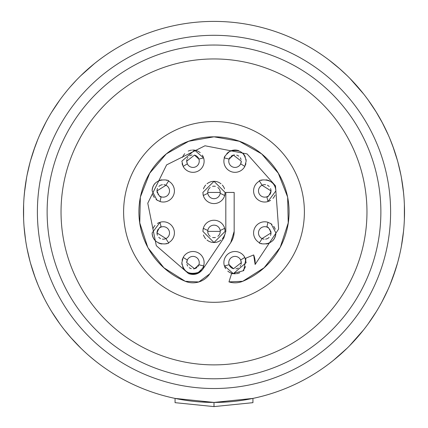 <?xml version="1.0" encoding="UTF-8"?>
<svg xmlns="http://www.w3.org/2000/svg" width="428" height="428" viewBox="0 0 428 428"><rect width="100%" height="100%" fill="white"/><g stroke="black" fill="none" stroke-linecap="round" stroke-linejoin="round"><path stroke-width="0.64" d="M261.043 243.425A11.123 11.123 0 0 0 261.631 243.612M266.045 243.981A11.123 11.123 0 0 0 269.458 243.013M272.7 240.713A11.123 11.123 0 0 0 275.873 232.934C274.739 247.716 257.1 243.58 259.47 242.73A54.928 54.928 0 0 0 262.027 238.573A6.26 6.26 0 0 0 262.985 238.936M275.236 229.226A11.123 11.123 0 0 0 273.695 226.326M271.973 224.475A11.123 11.123 0 0 0 270.357 223.325M224.641 266.665A11.123 11.123 0 0 0 225.647 268.656M227.792 271.117A11.123 11.123 0 0 0 231.259 273.134M231.495 273.214A11.123 11.123 0 0 0 235.534 273.776M236.454 273.695A11.123 11.123 0 0 0 239.766 272.727M243.254 270.143A11.123 11.123 0 0 0 245.474 266.467M245.886 260.278A11.123 11.123 0 0 0 245.383 258.619M268.688 201.299A11.123 11.123 0 0 0 270.598 200.358M272.984 198.373A11.123 11.123 0 0 0 275.044 195.104M262.246 185.158A6.26 6.26 0 0 0 258.491 190.893A6.26 6.26 0 0 0 266.81 196.8A54.928 54.928 0 0 1 267.944 201.551A11.123 11.123 0 0 1 259.47 181.097C257.116 180.231 274.771 176.143 275.873 190.893A11.123 11.123 0 0 0 272.711 183.125M269.485 180.825A11.123 11.123 0 0 0 266.066 179.846M263.145 179.883A11.123 11.123 0 0 0 261.048 180.402M245.383 165.208A11.123 11.123 0 0 0 245.886 163.555M229.472 158.269A6.26 6.26 0 0 0 233.624 167.268A6.26 6.26 0 0 0 240.654 163.887A54.928 54.928 0 0 1 244.816 166.444A11.123 11.123 0 0 1 224.363 157.969C223.694 157.397 225.481 155.204 229.713 151.389C239.075 148.784 244.554 152.042 246.143 161.169A11.123 11.123 0 0 0 245.956 159.109M245.372 157.092A11.123 11.123 0 0 0 242.82 153.235M238.776 150.693A11.123 11.123 0 0 0 234.175 150.073M234.014 150.089A11.123 11.123 0 0 0 226.781 153.689M225.203 155.931A11.123 11.123 0 0 0 224.534 157.456M182.114 163.549A11.123 11.123 0 0 0 182.617 165.208M203.359 157.162A11.123 11.123 0 0 0 202.353 155.171M200.208 152.71A11.123 11.123 0 0 0 196.741 150.699M196.506 150.613A11.123 11.123 0 0 0 192.466 150.051M191.546 150.132A11.123 11.123 0 0 0 188.234 151.105M184.746 153.684A11.123 11.123 0 0 0 182.526 157.36M152.764 194.601A11.123 11.123 0 0 0 154.305 197.501M156.027 199.352A11.123 11.123 0 0 0 157.643 200.502M166.957 180.402A11.123 11.123 0 0 0 166.369 180.215M161.955 179.846A11.123 11.123 0 0 0 158.542 180.814M155.3 183.114A11.123 11.123 0 0 0 152.127 190.893C153.261 176.111 170.9 180.247 168.53 181.097A54.928 54.928 0 0 0 165.973 185.26A6.26 6.26 0 0 0 165.015 184.891M165.754 238.669A6.26 6.26 0 0 0 165.973 238.573A54.928 54.928 0 0 0 168.53 242.73C170.884 243.596 153.229 247.689 152.127 232.934A11.123 11.123 0 0 0 155.289 240.702M158.515 243.002A11.123 11.123 0 0 0 161.934 243.981M164.855 243.944A11.123 11.123 0 0 0 166.952 243.425M159.312 222.533A11.123 11.123 0 0 0 157.402 223.47M155.016 225.46A11.123 11.123 0 0 0 152.957 228.723M198.528 265.563A6.26 6.26 0 0 0 198.886 264.723A54.928 54.928 0 0 0 203.637 265.858C204.306 266.43 202.519 268.624 198.287 272.438C188.925 275.044 183.446 271.785 181.857 262.664A11.123 11.123 0 0 0 182.044 264.723M182.628 266.735A11.123 11.123 0 0 0 185.18 270.592M189.224 273.134A11.123 11.123 0 0 0 193.825 273.754M193.986 273.743A11.123 11.123 0 0 0 201.219 270.138M202.797 267.896A11.123 11.123 0 0 0 203.466 266.371M182.617 258.619A11.123 11.123 0 0 0 182.114 260.272M203.477 234.988A11.123 11.123 0 0 0 205.702 238.792M206.992 240.022A11.123 11.123 0 0 0 220.966 240.06M222.298 238.792A11.123 11.123 0 0 0 224.523 234.988M224.978 229.579A11.123 11.123 0 0 0 224.663 228.204L225.123 231.382L214 242.51L202.877 231.382L203.337 228.204A19.469 19.469 0 0 0 207.826 230.376A6.26 6.26 0 0 0 207.789 230.639M203.246 228.536A11.123 11.123 0 0 0 203.022 229.579M203.022 194.248A11.123 11.123 0 0 0 203.337 195.623L202.877 192.445L214 181.322L225.123 192.445L224.663 195.623A19.469 19.469 0 0 0 220.174 193.451A6.26 6.26 0 0 0 220.211 193.189M224.754 195.291A11.123 11.123 0 0 0 224.978 194.248M224.523 188.839A11.123 11.123 0 0 0 222.298 185.035M221.009 183.805A11.123 11.123 0 0 0 207.034 183.773M205.702 185.035A11.123 11.123 0 0 0 203.477 188.839M255.099 264.509L255.115 264.327A20.164 20.164 0 0 1 255.099 264.509L278.435 229.338A66.752 66.752 0 0 0 278.607 228.691L275.498 185.961A66.752 66.752 0 0 0 275.391 185.709L247.117 153.962A66.752 66.752 0 0 0 247.058 153.925L204.996 145.777L166.647 164.871A66.752 66.752 0 0 0 166.594 164.924L147.837 203.075A66.752 66.752 0 0 0 147.804 203.348L156.231 245.351A66.752 66.752 0 0 0 156.568 245.929L188.598 273.642M188.411 273.567A66.752 66.752 0 0 0 188.454 273.583C194.259 275.525 199.036 274.086 202.792 269.255L223.892 237.856M253.649 254.944L255.115 264.327A20.164 20.164 0 0 0 253.649 254.944L245.94 258.137A11.818 11.818 0 0 1 245.945 258.154L245.94 258.137M280.228 247.314L288.231 222.924L287.648 197.265A75.093 75.093 0 0 1 280.228 247.314L264.119 267.773L242.735 281.292L228.959 281.892A20.164 20.164 0 0 0 242.735 281.292A75.093 75.093 0 0 0 279.81 248.074A75.093 75.093 0 0 0 279.837 248.031M287.648 197.265L287.584 196.923A75.093 75.093 0 0 0 261.706 153.919L261.636 153.866A75.093 75.093 0 0 0 261.636 153.866A75.093 75.093 0 0 0 166.364 153.866A75.093 75.093 0 0 0 166.348 153.877L166.294 153.919A75.093 75.093 0 0 0 140.416 196.923L140.352 197.265A75.093 75.093 0 0 0 147.772 247.314L148.184 248.074A75.093 75.093 0 0 0 185.265 281.292A20.164 20.164 0 0 0 209.699 273.931A20.164 20.164 0 0 0 209.715 273.909L230.735 242.628A20.164 20.164 0 0 0 234.164 231.382L234.164 192.445L225.818 192.445L225.818 231.382L223.812 237.973M148.163 248.031A75.093 75.093 0 0 0 148.19 248.074L163.913 267.805L185.265 281.292L198.806 281.966L209.715 273.909M241.034 264.402A6.26 6.26 0 0 0 241.162 261.454M240.932 260.604A6.26 6.26 0 0 0 228.761 262.664A6.26 6.26 0 0 0 229.226 265.028M229.381 265.376A6.26 6.26 0 0 0 230.264 266.73M230.366 266.847A6.26 6.26 0 0 0 233.528 268.741M235.93 268.854A6.26 6.26 0 0 0 238.289 267.998M240.087 266.334A6.26 6.26 0 0 0 240.643 265.414M270.491 235.416A6.26 6.26 0 0 0 270.635 230.815M269.993 229.52A6.26 6.26 0 0 0 269.763 229.189M268.693 228.076A6.26 6.26 0 0 0 258.491 232.934A6.26 6.26 0 0 0 262.027 238.573L271.004 232.934C269.362 228.461 267.965 226.492 266.81 227.027A54.928 54.928 0 0 0 267.944 222.276A11.123 11.123 0 0 0 259.47 242.73M263.177 238.99A6.26 6.26 0 0 0 264.103 239.161M265.59 239.134A6.26 6.26 0 0 0 269.11 237.422M269.752 194.649A6.26 6.26 0 0 0 270.56 188.582M269.223 186.517A6.26 6.26 0 0 0 267.404 185.228M265.59 184.693A6.26 6.26 0 0 0 262.289 185.137M259.47 181.097A54.928 54.928 0 0 1 262.027 185.26L271.004 190.893C269.351 195.377 267.955 197.345 266.81 196.8A6.26 6.26 0 0 0 267.04 196.72M267.131 196.677A6.26 6.26 0 0 0 268.688 195.756M241.06 159.537A6.26 6.26 0 0 0 240.279 157.772M238.771 156.156A6.26 6.26 0 0 0 236.705 155.139M234.442 154.936A6.26 6.26 0 0 0 231.024 156.348M230.05 157.365A6.26 6.26 0 0 0 229.638 157.975M241.189 162.212A6.26 6.26 0 0 0 241.28 161.169L240.654 163.887A6.26 6.26 0 0 0 240.814 163.528M240.83 163.491A6.26 6.26 0 0 0 241.151 162.426M187.068 163.223A6.26 6.26 0 0 0 199.239 161.169A6.26 6.26 0 0 0 198.774 158.799M198.619 158.451A6.26 6.26 0 0 0 197.736 157.097M197.634 156.98A6.26 6.26 0 0 0 194.473 155.091M192.07 154.973A6.26 6.26 0 0 0 189.711 155.829M187.913 157.493A6.26 6.26 0 0 0 187.357 158.414M186.966 159.425A6.26 6.26 0 0 0 186.838 162.373M164.823 184.837A6.26 6.26 0 0 0 163.897 184.671M162.41 184.693A6.26 6.26 0 0 0 158.89 186.41M157.509 188.411A6.26 6.26 0 0 0 157.365 193.017M158.007 194.312A6.26 6.26 0 0 0 158.237 194.638M159.307 195.751A6.26 6.26 0 0 0 161.19 196.8A54.928 54.928 0 0 0 160.056 201.551A11.123 11.123 0 0 0 168.53 181.097M158.248 229.178A6.26 6.26 0 0 0 156.996 232.934L165.973 238.573A6.26 6.26 0 0 0 169.509 232.934A6.26 6.26 0 0 0 160.96 227.113M160.869 227.15A6.26 6.26 0 0 0 159.312 228.071M168.53 242.73A11.123 11.123 0 0 0 160.056 222.276A54.928 54.928 0 0 0 161.19 227.027C160.045 226.482 158.649 228.45 156.996 232.934A6.26 6.26 0 0 0 157.44 235.25M158.777 237.31A6.26 6.26 0 0 0 160.596 238.599M162.41 239.134A6.26 6.26 0 0 0 165.711 238.69M186.811 261.615A6.26 6.26 0 0 0 186.72 262.664L194.596 268.709L198.886 264.723A6.26 6.26 0 0 0 194.376 256.559A6.26 6.26 0 0 0 187.186 260.304M187.17 260.336A6.26 6.26 0 0 0 186.849 261.401M186.94 264.29A6.26 6.26 0 0 0 187.721 266.055M189.23 267.671A6.26 6.26 0 0 0 191.295 268.688M193.558 268.891A6.26 6.26 0 0 0 196.976 267.479M197.95 266.462A6.26 6.26 0 0 0 198.362 265.852M220.099 232.773A6.26 6.26 0 0 0 220.217 230.681M207.783 230.676A6.26 6.26 0 0 0 208.596 234.539M208.918 235.036A6.26 6.26 0 0 0 210.169 236.331M212.636 237.492A6.26 6.26 0 0 0 215.402 237.481M217.847 236.32A6.26 6.26 0 0 0 219.254 234.785M219.404 234.539A6.26 6.26 0 0 0 220.051 232.982M220.217 193.151A6.26 6.26 0 0 0 219.404 189.288M219.083 188.796A6.26 6.26 0 0 0 217.831 187.496M215.364 186.341A6.26 6.26 0 0 0 212.598 186.346M210.153 187.512A6.26 6.26 0 0 0 208.746 189.048M208.596 189.288A6.26 6.26 0 0 0 207.949 190.851M207.901 191.054A6.26 6.26 0 0 0 207.783 193.151M214 302.302A90.388 90.388 0 0 0 304.388 211.914A90.388 90.388 0 0 0 214 121.525A90.388 90.388 0 0 0 123.612 211.914A90.388 90.388 0 0 0 214 302.302M214 364.881A152.967 152.967 0 0 1 61.033 211.914A152.967 152.967 0 0 1 214 58.946A152.967 152.967 0 0 1 366.967 211.914A152.967 152.967 0 0 1 214 364.881M214 378.785A166.872 166.872 0 0 1 47.128 211.914A166.872 166.872 0 0 1 214 45.042A166.872 166.872 0 0 1 380.872 211.914A166.872 166.872 0 0 1 214 378.785M214 406.6L175.063 402.668L175.063 398.409L214 402.427A190.514 190.514 0 0 1 23.486 211.914A190.514 190.514 0 0 1 214 21.4A190.514 190.514 0 0 1 404.514 211.914A190.514 190.514 0 0 1 214 402.427L252.937 398.409L252.937 402.668L214 406.6L214 402.427L226.514 402.02M404.374 204.557L404.369 219.355L404.514 211.074M403.936 197.078L403.331 190.701M400.924 175.106L397.89 162.116M349.43 345.904L363.661 329.801M370.316 320.829L375.49 312.991M390.09 284.625L395.798 268.886M397.997 261.315L399.629 254.772M387.998 289.505L381.963 301.826M376.34 311.621L368.096 323.942M357.69 337.013L353.073 342.122M347.151 348.173L333.375 360.392M338.275 356.315L332.759 360.884M332.101 361.403L329.207 363.65L332.101 361.403M328.971 363.827L332.93 360.75M403.545 231.109L401.368 246.389L402.716 238.043M397.505 263.118L392.765 277.777M381.963 122.001L388.346 135.114M392.749 146.001L397.505 160.714M401.416 177.711L403.572 192.964M349.879 78.377L363.73 94.117M339.078 68.207L347.151 75.654L340.196 69.192L329.346 60.284L340.196 69.192L333.38 63.44M332.904 63.06L329.143 60.129M329.202 60.177L332.101 62.424M332.545 62.772L338.27 67.512M351.864 80.427L357.685 86.809M368.085 99.868L376.335 112.195M365.656 96.605L368.112 99.911M375.961 111.596L382.734 123.457M389.844 138.608L393.878 149.142M330.994 362.275L329.341 363.543M340.196 69.192L347.151 75.654M39.633 135.152L46.037 122.007M51.66 112.206L59.904 99.885L52.644 110.622M70.31 86.814L76.393 80.154M80.849 75.654L94.625 63.435L80.849 75.654L88.944 68.191M89.725 67.512L95.439 62.788M95.899 62.424L98.793 60.177M98.863 60.129L95.07 63.082M23.604 218.655L23.631 204.482M24.455 192.744L26.622 177.486M30.484 160.757L35.224 146.071M43.736 297.39L39.67 288.75L44.164 298.236M35.305 277.975L30.554 263.327L34.577 275.964L38.092 285.064M25.685 240.809L24.45 231.04M71.492 338.355L81.202 348.515L71.492 338.355L64.248 329.688M93.106 359.156L88.323 355.096M95.134 360.799L97.081 362.334L95.134 360.799M97.841 362.917L98.884 363.714M98.841 363.688L96.091 361.558M95.952 361.451L90.035 356.583M81.197 348.515L70.583 337.323M59.936 323.985L51.638 311.584L56.341 318.871M30.062 261.545L27.071 248.705M30.014 162.48L27.076 175.1M24.915 188.636L24.064 197.105M23.486 211.127L23.503 214.487M24.08 226.92L25.578 240.092M67.223 90.452L64.334 94.032M47.545 119.241L45.266 123.451M37.867 139.303L33.368 151.357M93.711 64.173L95.246 62.943L93.711 64.173M97.006 61.552L98.659 60.284L97.006 61.552M93.101 359.156L90.324 356.829M56.234 105.111L59.904 99.885M94.625 63.435L87.815 69.181M95.508 361.093L97.081 362.334M98.643 363.533L98.29 363.265M201.486 402.015L214 402.427A190.514 190.514 0 0 1 23.486 211.914A190.514 190.514 0 0 1 214 21.4M241.28 262.664L240.654 259.94A54.928 54.928 0 0 0 244.816 257.389A11.123 11.123 0 0 0 224.363 265.858A54.928 54.928 0 0 0 229.114 264.723L233.528 268.741L241.28 262.664M224.363 157.969A54.928 54.928 0 0 1 229.114 159.104L233.404 155.118L241.28 161.169M183.184 166.444A54.928 54.928 0 0 1 187.346 163.887L186.72 161.169L194.473 155.091L198.886 159.104A54.928 54.928 0 0 1 203.637 157.969A11.123 11.123 0 0 1 183.184 166.444L181.857 161.169L194.649 150.169L203.637 157.969M169.509 190.893A6.26 6.26 0 0 0 165.973 185.26L156.996 190.893C158.638 195.366 160.035 197.335 161.19 196.8A6.26 6.26 0 0 0 169.509 190.893M203.637 265.858A11.123 11.123 0 0 0 183.184 257.389A54.928 54.928 0 0 0 187.346 259.94L186.72 262.664M246.143 161.169L244.816 166.444M275.873 190.893L267.944 201.551M267.944 222.276L271.138 223.828L275.873 232.934M244.816 257.389L246.143 262.664L233.351 273.658L224.363 265.858M160.056 201.551L156.862 199.999L152.127 190.893M152.127 232.934L160.056 222.276M181.857 262.664L183.184 257.389M220.174 230.376A6.26 6.26 0 0 0 207.826 230.376L207.741 231.382L220.26 231.382L220.174 230.376A19.469 19.469 0 0 0 224.663 228.204A11.123 11.123 0 0 0 203.337 228.204M207.826 193.451A6.26 6.26 0 0 0 220.174 193.451L220.26 192.445L207.741 192.445L207.826 193.451A19.469 19.469 0 0 0 203.337 195.623A11.123 11.123 0 0 0 224.663 195.623M278.435 229.338L278.607 228.691M147.837 203.075L147.804 203.348M156.231 245.351L156.568 245.929M230.735 242.628L234.164 231.382M287.584 196.923L278.302 173.222L261.706 153.919M261.636 153.866L239.279 141.256L214 136.821L188.721 141.256L166.364 153.866M166.294 153.919L149.698 173.222L140.416 196.923M140.352 197.265L139.769 222.924L147.772 247.314M228.959 281.892L231.468 273.936L243.735 270.646L245.95 258.159M214 35.305A176.609 176.609 0 0 1 390.609 211.914A176.609 176.609 0 0 1 214 388.522A176.609 176.609 0 0 1 37.391 211.914A176.609 176.609 0 0 1 214 35.305"/></g></svg>
